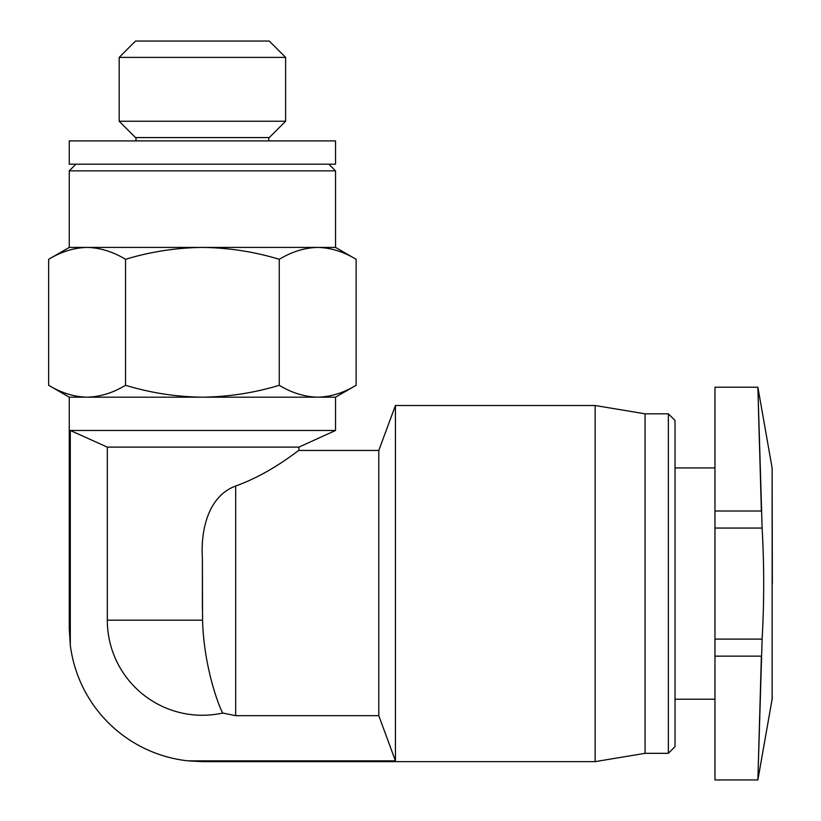 <?xml version="1.0" encoding="UTF-8"?>
<svg xmlns="http://www.w3.org/2000/svg" width="821" height="821" viewBox="0 0 821 821"><rect width="100%" height="100%" fill="white"/><g stroke="black" fill="none" stroke-linecap="round" stroke-linejoin="round"><path stroke-width="1.23" d="M107.315 620.183L202.561 620.183C203.741 666.406 218.838 706.645 222.789 713.049A95.082 95.082 0 0 1 107.315 620.183L107.315 447.117L298.916 447.117L335.532 430.471L335.532 397.19L356.129 385.295C343.578 392.89 330.76 396.851 317.696 397.19C330.75 396.841 343.568 392.879 356.129 385.295L356.129 259.303C343.578 251.708 330.76 247.747 317.696 247.408C304.632 247.757 291.814 251.719 279.263 259.303C254.284 251.719 228.659 247.757 202.397 247.408C176.115 247.768 150.5 251.729 125.531 259.303C112.98 251.708 100.162 247.747 87.098 247.408L335.532 247.408L356.129 259.303M202.561 620.183L202.397 558.013C200.581 530.705 208.011 496.13 235.678 486.022C271.967 472.978 298.536 449.795 298.916 450.442C298.731 449.651 271.977 472.968 235.678 486.022L235.678 715.666L222.789 713.049M235.678 715.666L378.799 715.666L395.435 760.862L188.009 760.862A133.135 133.135 0 0 1 70.298 645.152L69.262 628.506L70.298 645.152L70.298 430.471L335.532 430.471M70.298 430.471L107.315 447.117M378.799 715.666L378.799 450.442L298.916 450.442L298.916 447.117M395.435 760.862L395.435 405.512L378.799 450.442M772.14 468.103L757.875 387.204L714.968 387.204L714.968 779.95L757.875 779.95L772.14 699.051L772.14 468.103L772.335 583.577M87.098 247.408L69.262 247.408L48.665 259.303C61.216 251.708 74.023 247.747 87.098 247.408C74.034 247.757 61.216 251.719 48.665 259.303L48.665 385.295C61.216 392.89 74.023 396.851 87.098 397.19C100.162 396.841 112.97 392.879 125.531 385.295C150.5 392.869 176.125 396.841 202.397 397.19C228.669 396.83 254.284 392.869 279.263 385.295C291.804 392.89 304.622 396.851 317.696 397.19L335.532 397.19M69.262 247.408L69.262 170.86L335.532 170.86L335.532 247.408M75.912 164.2L69.262 170.86M125.531 259.303L125.531 385.295M279.263 259.303L279.263 385.295M69.262 628.506L69.262 397.19L317.696 397.19M202.397 609.141L202.397 558.013M668.366 413.825L668.366 753.319L675.026 746.669L675.026 420.485L668.366 413.825L645.07 413.825L595.143 405.512L395.435 405.512M668.366 753.319L645.07 753.319L645.07 413.825M645.07 753.319L595.143 761.642L595.143 405.512M188.009 760.862L202.397 761.642L188.009 760.862M714.968 656.143L761.375 656.143L757.875 779.95L762.124 639.097C764.228 602.173 764.228 565.156 762.124 528.057L757.875 387.204L761.375 511.011L714.968 511.011M757.875 387.204L759.404 442.981M69.262 140.904L335.532 140.904L335.532 164.2L69.262 164.2L69.262 140.904M135.506 41.05L269.278 41.05L285.605 57.378L119.189 57.378L135.506 41.05M119.189 121.251L285.605 121.251L269.278 137.569L135.506 137.569L119.189 121.251L119.189 57.378M135.988 140.904L135.988 137.569M714.968 639.097L762.124 639.097M714.968 528.057L762.124 528.057M328.872 164.2L335.532 170.86M69.262 397.19L48.665 385.295M714.968 467.919L675.026 467.919M714.968 699.235L675.026 699.235M595.143 761.642L202.397 761.642M772.14 699.051L772.335 696.742M285.605 121.251L285.605 57.378M268.795 140.904L268.795 137.569"/></g></svg>
